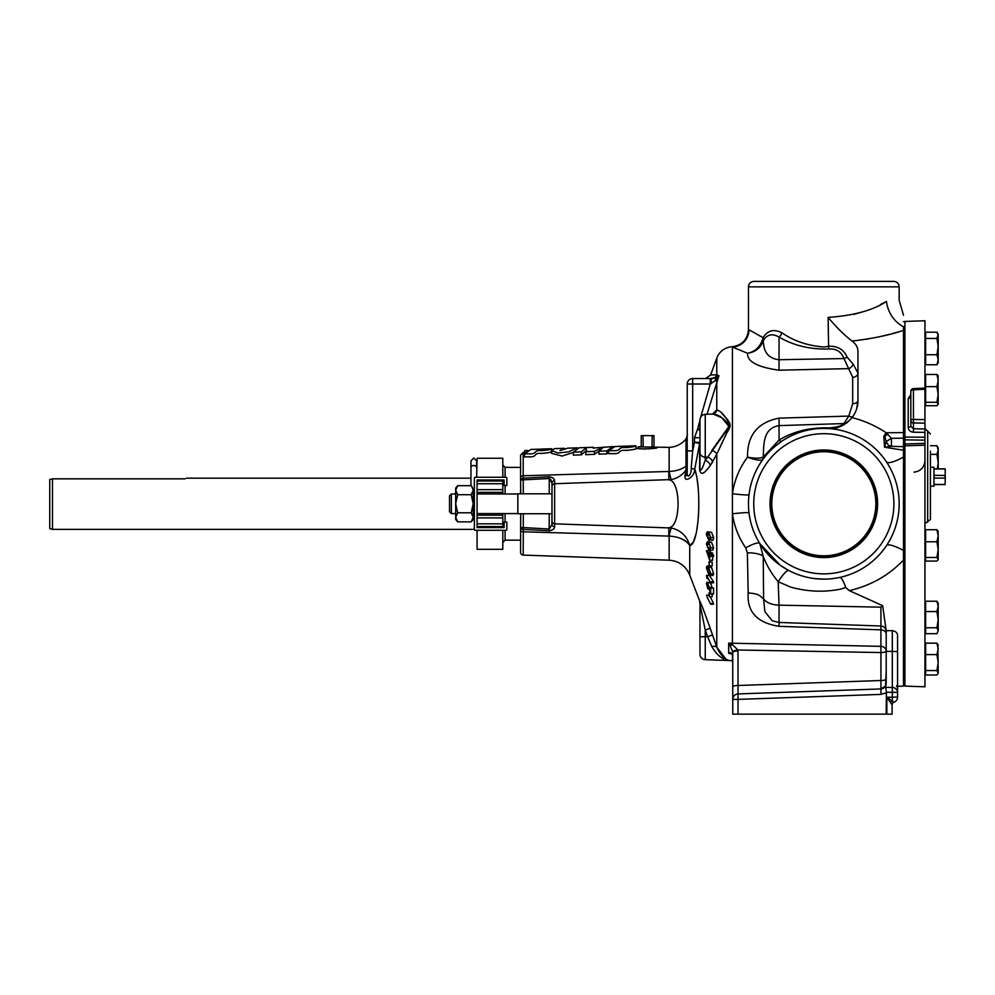 <?xml version="1.0" encoding="UTF-8"?>
<svg xmlns="http://www.w3.org/2000/svg" width="995" height="995" viewBox="0 0 995 995"><rect width="100%" height="100%" fill="white"/><g stroke="black" fill="none" stroke-linecap="round" stroke-linejoin="round"><path stroke-width="1.49" d="M551.616 448.733C552.959 449.168 549.725 449.802 541.939 450.648C532.798 449.678 537.984 454.23 529.39 453.844L524.589 453.919L530.857 449.454L551.616 448.733L552.25 449.516M539.725 449.193C543.158 448.956 543.792 449.068 541.653 449.541C538.034 449.777 537.399 449.665 539.725 449.193L537.972 449.777M543.146 449.106L541.653 449.541M551.616 451.469C552.946 451.929 549.7 452.601 541.865 453.471C532.748 452.439 537.947 457.302 529.39 456.829L524.589 456.892L524.589 453.919M554.737 448.621L564.128 448.297L559.998 450.548L567.697 448.173L577 447.849L568.605 451.854L557.946 453.011L551.504 450.536L554.737 448.621M565.26 448.956L564.128 448.297M577.635 447.874L577 447.849M579.115 447.775L593.418 447.277L593.057 448.073L612.696 446.606L606.913 450.909L606.913 453.869L598.965 454.168L598.965 451.208L594.401 454.342L585.694 454.678L586.453 447.601L581.329 451.879L581.329 454.839L573.319 455.15L573.319 452.178L579.115 447.775M593.58 447.899L593.418 447.277M613.803 446.705L612.696 446.606M635.78 445.797C637.123 446.208 633.877 446.817 626.054 447.626C616.987 446.743 622.024 451.071 613.554 450.66L608.753 450.735L615.034 446.519L635.78 445.797L636.427 448.596M623.902 446.245C627.335 446.021 627.982 446.133 625.818 446.581C622.211 446.817 621.564 446.705 623.902 446.245L622.136 446.817M627.323 446.158L625.818 446.581M635.78 448.534C637.123 448.969 633.877 449.603 626.054 450.437C616.95 449.479 622.086 454.043 613.554 453.62L608.753 453.695L608.753 450.735M641.24 446.494L638.666 446.854M893.896 281.386L753.737 281.386L893.896 281.386C897.117 281.796 898.883 283.625 899.169 286.846L748.464 286.846C748.762 283.625 750.516 281.796 753.737 281.386M823.823 449.976A53.805 53.805 0 0 0 770.018 503.781A53.805 53.805 0 0 0 823.823 557.573A53.805 53.805 0 0 0 877.615 503.781A53.805 53.805 0 0 0 823.823 449.976M823.823 451.245A52.524 52.524 0 0 0 771.287 503.781A52.524 52.524 0 0 0 823.823 556.304A52.524 52.524 0 0 0 876.346 503.781A52.524 52.524 0 0 0 823.823 451.245M823.823 555.807A52.026 52.026 0 0 1 771.797 503.781A52.026 52.026 0 0 1 823.823 451.755A52.026 52.026 0 0 1 875.849 503.781A52.026 52.026 0 0 1 823.823 555.807M526.056 452.364L523.196 452.464L523.196 478.172L549.153 476.779L549.252 478.52L551.989 483.035L551.989 493.818L517.835 493.818L517.835 513.743L551.989 513.743L551.914 525.335M904.915 443.994L924.952 443.322L924.952 686.799L904.915 686.102L904.915 443.994M910.835 426.221A2.736 1.144 180 0 1 908.199 427.365C908.51 430.288 910.263 431.905 913.472 432.216L913.472 428.783L910.835 426.221L910.835 420.624A2.736 1.157 -0 0 1 913.472 419.467L924.952 419.641L924.952 440.163L904.915 439.84M924.952 440.163L924.952 445.163L904.915 445.81L904.915 437.066L924.952 437.228M924.815 523.619L930.412 519.514L930.412 494.776M930.412 451.17L930.412 519.514M924.952 423.161L913.472 422.987L913.435 388.622A2.736 2.736 0 0 0 910.835 391.346A2.736 1.567 0 0 1 913.472 389.791L924.952 389.256L924.952 419.641M887.316 434.442L884.816 436.432A2.736 1.368 0 0 0 883.846 436.27L884.555 447.252L886.135 441.544L884.816 436.432L886.197 432.701L891.458 438.335L891.433 446.332L884.555 447.252L903.497 450.2L903.497 550.446L903.497 330.352C889.468 335.116 872.329 338.686 852.081 341.061C856.048 344.034 858.013 347.578 857.964 351.695L857.964 400.363L856.658 408.858M52.486 529.377L49.75 528.644L49.75 479.578L52.486 478.831L52.486 529.377L474.354 529.377A0.908 0.908 0 0 0 475.274 530.285L477.078 530.285L477.078 549.315L502.811 549.315L502.811 530.285M185.082 478.831C186.761 477.973 186.761 477.973 185.082 478.831C186.761 477.973 186.761 477.973 185.082 478.831L52.486 478.831L49.75 479.578M657.048 447.787C657.633 448.633 637.621 449.342 638.168 448.446L638.118 446.854L669.137 447.364A22.761 22.761 0 0 0 685.99 438.994L687.222 435.549M715.803 374.779L712.258 374.904M711.636 378.56A5.46 5.385 90 0 0 716.773 374.754L710.641 374.966L716.773 358.113A17.301 17.301 0 0 1 732.096 346.745L732.096 346.745C742.108 345.302 747.556 339.544 748.464 329.469L748.464 286.846M520.746 493.818L520.559 477.252A2.736 1.492 180 0 1 523.196 475.759L669.137 471.456C675.966 471.17 681.575 469.404 685.99 466.157A5.46 3.172 180 0 0 687.222 464.155L687.222 450.897L687.222 464.155M851.931 417.8L847.155 422.576A5.46 5 51.9 0 1 843.971 423.559L779.048 425.611L779.048 440.039A5.46 2.077 56.2 0 0 781.896 441.158C773.811 446.867 767.568 452.837 763.165 459.056L762.319 459.839C759.658 460.76 754.732 459.864 747.543 457.165C755.168 458.558 760.404 458.508 763.252 457.041L779.048 440.039C793.612 431.345 810.141 427.303 828.624 427.9C836.21 427.489 841.335 426.047 843.971 423.559L848.785 416.084L852.69 403.746A5.46 3.395 0 0 0 857.964 400.363C858.026 406.42 856.073 412.166 852.081 417.614C844.419 425.872 836.434 429.517 828.126 428.546L823.823 428.422A75.359 75.359 0 0 1 899.169 503.781A75.359 75.359 0 0 1 823.823 579.14L827.902 579.028M823.823 346.981L829.73 346.223C838.151 346.21 843.959 349.867 847.155 357.193L853.113 364.046L857.964 373.038A5.46 4.291 0 0 1 852.69 377.316L843.971 358.561C841.31 351.658 836.198 348.461 828.624 348.984C810.017 349.519 793.488 345.539 779.048 337.044C772.617 333.412 767.531 334.32 763.774 339.768L763.252 341.024C760.404 348.101 755.168 352.18 747.543 353.262C754.732 351.795 759.658 347.442 762.319 340.19L763.165 337.703C767.543 330.365 773.787 328.723 781.896 332.79C793.649 340.987 807.617 345.713 823.823 346.981M828.624 348.984L828.126 317.405C853.411 315.676 872.864 310.365 886.47 301.46C903.311 298.637 903.311 298.637 886.47 301.46L880.699 304.408M860.899 312.38L853.834 314.358M669.137 447.364L669.137 471.456A20.037 1.356 -99 0 0 671.326 479.553L554.625 483.732L554.625 523.83L671.326 527.997C680.754 530.211 686.898 536.056 689.734 545.534L689.734 575.16L699.634 600.856C701.699 604.425 706.873 619.052 710.181 628.218L716.773 647.185C721.039 655.991 725.529 660.456 730.243 660.605A17.301 17.301 0 0 0 732.432 660.817L732.755 660.829M732.507 653.939L728.663 653.354L730.007 652.745L732.755 655.008L732.755 656.576M728.663 653.354L732.482 653.703L728.663 653.354L728.663 643.143L732.469 644.772A5.46 2.973 137.6 0 1 729.994 645.32L728.663 643.143L880.923 646.34A5.46 4.801 180 0 1 886.197 651.14A5.46 1.418 0 0 1 880.923 652.558L880.923 625.992M748.999 512.823A17.301 1.02 -6.9 0 0 732.432 513.806L732.432 493.756C734.397 480.162 739.434 467.961 747.543 457.165C747.096 435.387 757.593 422.377 779.048 418.136L848.785 416.084A5.46 2.5 34.1 0 0 853.113 416.184L852.342 417.266M716.773 358.113L716.773 374.754L718.937 375.799L707.022 414.281M712.408 414.107L716.773 409.952C721.064 411.022 725.554 416.171 730.243 425.412L716.773 454.193A5.46 3.022 20.1 0 0 711.835 450.461L729.546 425.537C723.203 417.514 717.295 413.733 711.835 414.194M523.295 513.743L523.295 527.561L549.252 529.029L551.989 524.527A2.736 2.313 0 0 0 554.613 526.828C554.389 528.954 552.573 530.26 549.153 530.783L523.196 529.39A2.736 1.816 0 0 1 520.559 527.561L523.295 527.561L523.196 555.098A2.736 2.736 0 0 1 520.559 552.362L520.733 513.98M707.408 620.519L710.181 628.218L705.244 630.046L707.619 636.738L705.244 636.738L705.244 659.685L729.546 660.531C723.116 660.22 717.221 655.606 711.835 646.688L707.619 636.738L712.569 634.909M828.126 317.405L829.73 319.296C837.554 328.462 845.004 335.713 852.081 341.061M705.244 659.685A5.46 5.46 0 0 1 699.97 654.225L699.97 602.684A5.46 5.385 180 0 0 699.634 600.856M699.634 602.361A5.46 5.46 0 0 1 699.97 604.226L705.244 630.046L705.244 636.738L699.97 636.738M502.811 479.988L502.811 493.968M502.811 513.594L502.811 527.574M930.412 467.351L933.957 467.24L933.957 486.194L930.412 486.082M502.811 481.008L477.078 481.008L477.078 479.988L504.129 479.988L504.129 485.46L506.865 485.46L506.865 478.172A0.908 0.908 0 0 0 505.945 477.264L475.274 477.264L474.354 478.172L474.354 529.377M451.357 513.594L449.529 511.766L449.529 495.784L451.357 493.968L451.357 513.594L455.685 513.594M636.427 448.509L640.855 448.745M641.066 448.757L643.355 448.907M643.939 448.932L646.228 448.944M648.466 448.882L649.449 448.82M652.869 448.484L654.287 448.285M608.753 451.431L606.913 453.869M586.453 450.337L581.329 454.839M573.319 452.439L562.175 456.033L551.491 453.359L551.491 450.536M549.153 476.779C552.561 477.289 554.389 478.595 554.613 480.722A2.736 2.313 180 0 0 551.989 483.035L550.583 479.167M551.989 524.527L551.989 483.035M472.04 486.692L473.222 490.199L471.717 486.319M933.957 478.122L945.25 478.122L945.113 484.478L933.957 484.441M933.957 468.993L945.25 468.993L945.113 475.486L933.957 475.312M945.25 478.122L945.25 475.312M945.113 477.948L945.113 475.486M934.094 477.948L934.094 475.486M936.929 364.767L938.198 362.702L938.198 359.755L936.929 364.767L925.624 364.767L925.624 332.193L936.929 332.193L938.198 334.245L936.929 338.462L938.198 346.608L938.198 335.327L936.929 332.193M938.198 359.755L938.198 346.608L936.929 354.755L938.198 359.755M925.624 338.462L936.929 338.462M925.624 354.755L936.929 354.755M936.929 633.703L938.198 630.743L936.929 633.703L925.624 633.703L925.624 601.229L936.929 601.229L938.198 606.39L938.198 603.231L936.929 601.229M938.198 619.661L938.198 606.39L936.929 611.552L938.198 619.661L936.929 627.783L938.198 630.743L938.198 619.661M925.624 611.552L936.929 611.552M925.624 627.783L936.929 627.783M938.198 559.277L938.198 549.638L936.929 557.474L938.198 559.613L936.929 561.068L925.624 561.068L925.624 529.713L936.929 529.713L938.198 535.745L937.986 530.808M938.198 549.638L938.198 535.745L936.929 541.79L938.198 549.638M938.198 531.504L936.929 529.713M925.624 541.79L936.929 541.79M925.624 557.474L936.929 557.474M502.811 477.264L502.811 458.247L477.078 458.247L476.63 477.264M502.811 515.161L477.078 515.161L477.078 481.008M475.274 530.285L505.945 530.285A0.908 0.908 0 0 0 506.865 529.377L506.865 522.101L504.129 522.101L504.129 527.574L477.078 527.574L477.078 515.161M475.274 477.264A0.908 0.908 0 0 0 474.354 478.172M477.078 526.79L477.078 527.574M477.078 479.988L477.078 480.759M520.746 513.743L520.559 530.298A2.736 1.492 0 0 0 523.196 531.79L591.863 533.817M520.559 490.199L520.559 493.818M520.559 477.252L520.559 455.188L523.196 452.464M502.811 492.388L477.078 492.388M502.811 526.542L477.078 526.542M892.117 714.136L892.117 704.808L892.117 714.136L886.843 714.136L886.843 697.271L893.933 702.234A2.736 2.736 0 0 0 892.117 704.808L890.562 702.744A2.736 1.604 135 0 1 892.391 700.853L892.304 692.333L886.408 692.209L886.197 714.136L886.843 714.136M886.197 714.136L732.755 714.136L732.755 699.385A5.46 5.46 0 0 1 738.029 693.925L880.923 688.938L885.575 686.003L886.408 692.209M886.47 545.646A28.233 5.97 33.7 0 1 903.497 550.446L903.497 560.048C888.697 575.508 870.625 585.694 849.295 590.632L845.75 587.498L840.663 589.127C824.034 592.423 807.355 591.739 790.615 587.087L778.177 581.702C771.61 573.804 766.623 565.347 763.215 556.304L759.819 543.568L780.204 565.235M897.577 651.638L892.304 651.377L892.304 630.631C895.898 631.303 897.652 633.031 897.577 635.805L897.577 692.333L897.577 686.314L903.497 686.102L903.497 560.048M886.47 301.46A28.233 22.947 -111.3 0 0 903.497 326.696C903.497 312.144 903.497 312.144 903.497 326.696L903.497 330.352M710.368 537.574L709.709 534.862L706.798 534.862L709.534 539.166M710.094 538.768L708.589 538.768L710.368 537.288L709.659 534.464L707.731 532.984M708.602 533.332L706.798 534.862M710.579 547.499L709.783 545.148M710.231 548.543L708.602 548.543L709.646 549.14M709.522 544.352L706.823 544.352L708.602 548.543L710.368 547.499L709.659 544.588L707.594 542.723M708.602 543.258L706.823 544.352M709.298 557.946L709.298 554.887L707.582 553.033L709.298 557.946M707.271 567.075L706.798 568.207L708.602 573.095C709.485 574.662 710.082 574.7 710.368 573.207L708.589 568.282C707.706 566.752 707.109 566.74 706.798 568.207L708.552 568.207M709.908 574.364L710.368 573.207M710.741 537.574C710.455 540.198 709.733 540.944 708.589 539.8L706.4 534.638C706.711 531.977 707.445 531.193 708.602 532.3L710.741 537.574L713.651 537.574L711.512 532.3L707.619 531.902L711.512 532.3M712.532 540.223L708.589 539.8M710.741 547.859L709.771 550.198L708.602 549.538L706.425 544.054L707.47 541.641L708.602 542.25L710.741 547.859L713.651 547.859L711.524 542.25L708.602 542.25M709.709 560.272L706.438 550.757L709.298 553.854L709.709 553.021L710.654 555.309L710.641 556.342L709.684 555.309L709.709 560.272L712.619 560.272L712.594 555.309M709.286 562.187L709.286 565.944L708.95 561.765L712.196 562.187L708.95 561.765M710.741 573.767L710.119 575.421L708.602 574.003L706.4 567.697L707.072 565.993L708.602 567.349L710.741 573.767L713.651 573.767L711.512 567.349L708.602 567.349M706.947 578.418L706.537 575.421L710.641 582.834L706.935 576.976L706.947 578.418L707.855 578.418M707.88 584.264L706.811 584.264L707.831 588.866L706.425 583.53L707.669 582.995L710.243 591.428L710.654 588.107L710.666 594.015L707.669 583.854L706.811 584.264L707.669 583.854M706.885 582.212L710.592 582.995L706.885 582.224M709.286 593.629L709.298 596.689L708.95 592.983L710.554 593.629M706.923 596.751L710.641 604.226L706.923 596.751M710.641 603.455L713.552 603.455L713.552 604.226L710.641 604.226M708.95 595.184L706.525 595.184M713.552 603.455L710.181 596.689M712.196 593.629L712.209 596.689L709.298 596.689M710.38 592.983L708.95 592.983M709.025 588.033L707.831 588.033M710.654 588.107L713.564 588.107L713.564 594.015L710.666 594.015M713.564 588.107L710.268 587.411M712.072 587.411L710.592 582.995M709.248 588.866L707.831 588.866M710.641 581.913L713.552 581.913L713.552 582.834L710.641 582.834M713.552 581.913L709.447 575.421L706.537 575.421M710.119 575.421L713.029 575.421L713.651 573.767M711.512 567.349L709.982 565.993L707.072 565.993M712.196 562.187L712.196 565.944L709.286 565.944M710.654 555.309L713.564 555.309L713.552 556.342L710.641 556.342M713.564 555.309L712.607 554.277L709.696 554.277M712.607 554.277L712.619 553.021L709.709 553.021M712.619 553.021L709.311 552.598M711.052 552.598L709.348 550.757L706.438 550.757M709.771 550.198L712.681 550.198L713.651 547.859M711.524 542.25L707.47 541.641M711.5 539.8C712.644 540.944 713.365 540.198 713.651 537.574M686.015 468.359L684.983 476.518L686.028 470.038L685.99 438.994M671.326 479.553C677.384 478.334 682.284 475.162 686.028 470.038A5.46 4.863 180 0 0 687.222 467.003L687.222 468.346M687.222 472.712L687.222 472.849C687.023 479.864 691.873 473.906 691.139 468.558L694.746 469.093C694.883 476.854 684.361 483.11 684.983 476.518A5.46 4.54 180 0 0 687.222 472.849L687.222 384.02A5.46 5.46 0 0 1 692.682 378.56L710.256 378.56L710.256 384.02L692.682 384.02L692.682 450.897L691.139 468.558M711.835 646.688A5.46 2.201 161.8 0 1 716.773 647.185L716.736 647.048M703.316 609.487L700.99 603.604M700.356 602.124L700.082 601.502M722.855 658.367L725.305 659.424M727.954 659.946L727.308 659.673M725.852 658.951L716.773 647.185L716.773 454.193L710.181 465.809C706.848 469.503 701.662 477.861 699.634 470.1L699.634 443.471L694.746 469.093C701.798 488.483 699.274 545.024 689.734 545.534C685.903 539.812 679.025 536.666 669.137 536.094L523.196 531.79M716.786 454.168L726.139 434.33M727.233 432.402L729.534 428.086M729.907 427.141L730.243 425.362M729.907 423.659L729.534 422.813M729.124 422.067L728.626 421.258M728.203 420.624L727.606 419.778M727.233 419.281L721.997 413.422M713.253 414.107L721.823 417.713L729.173 426.78L707.619 457.252A5.46 4.49 -143.9 0 1 712.569 462.551M700.779 416.93L710.256 384.02L715.38 380.612A5.46 3.084 -121 0 1 715.89 377.428L718.937 375.799L715.38 380.612L716.773 381.035L716.773 409.952A5.46 5.211 -106.8 0 1 713.228 413.982L713.514 413.883M699.97 452.451L699.97 419.803C700.269 416.582 702.022 414.753 705.244 414.343L705.244 457.178A5.46 4.726 180 0 1 699.97 452.451L699.97 469.466C701.587 471.978 703.602 464.155 705.244 460.523A5.46 4.49 -144 0 1 710.181 465.809M699.97 469.466A5.46 1.866 0 0 1 699.634 470.1M687.222 450.897L692.682 450.897L694.498 442.327L699.97 442.327A5.46 3.346 0 0 1 699.634 443.471L694.498 442.327L694.498 437.713L697.706 428.77L699.97 430.735M699.97 420.002L697.706 428.77L699.97 429.342M699.97 437.713L694.498 437.713M711.015 383.834A5.46 0.647 -90 0 1 711.661 378.56L715.89 377.428L710.256 378.56M716.835 376.956L715.89 377.428M687.222 464.068L687.222 467.003M890.562 702.744L886.843 697.271L897.577 697.085A5.46 5.46 0 0 1 893.933 702.234A2.736 2.736 180 0 0 892.117 704.808A2.736 2.736 0 0 1 893.933 702.234A2.736 2.736 0 0 0 892.117 704.808M886.197 692.818L880.923 694.398L738.029 699.385L738.029 685.493A5.46 1.418 180 0 0 732.755 686.898L732.73 651.887L729.994 645.32M880.923 694.398L880.923 652.558L737.979 649.996A5.46 1.43 174.5 0 0 732.73 651.887M781.05 565.819L788.873 570.545A28.233 4.888 117.6 0 0 778.177 581.702L779.048 605.159C771.784 604.836 766.635 602.783 763.613 599.002L763.215 556.304A17.301 5.373 -0.7 0 0 747.369 552.785L745.728 547.859C738.676 537.723 734.248 526.367 732.432 513.806L732.432 643.628L732.469 644.772L737.979 649.996L738.029 685.493L880.923 680.505A5.46 1.418 0 0 0 886.197 679.087L886.197 683.465A5.46 5.46 0 0 1 880.923 688.938M886.197 670.63L885.575 686.003M731.91 653.665L732.059 653.678A5.46 4.478 -82.8 0 1 730.007 652.745L730.778 652.633M732.755 699.385L732.755 686.898L732.755 699.385L738.029 699.385L738.029 714.136M738.029 650.991A5.46 1.418 180 0 0 732.755 652.409L732.755 653.703M885.376 687.334L892.304 687.483A5.46 4.851 180 0 1 897.577 692.333L897.577 697.085A5.46 5.46 0 0 1 893.933 702.234M886.197 683.465L886.197 651.364L892.304 651.377L892.304 692.333L897.577 692.333M886.197 634.089A5.46 4.241 180 0 0 880.923 629.847L779.048 626.315C757.108 622.882 746.822 611.751 748.178 592.92C759.359 593.891 759.197 595.296 763.613 599.002L764.894 611.676L772.219 620.793L779.048 622.46L779.048 605.159L880.923 607.161L882.652 605.669L886.197 630.718L891.085 630.643M732.432 660.817L732.444 653.864M888.436 445.312L891.433 446.332L888.436 445.312L886.135 441.544L891.458 438.335L903.497 438.161M886.234 432.763A5.46 1.965 -13.8 0 1 886.172 432.775A2.736 0.821 47.5 0 1 886.172 432.775L903.497 432.576M883.846 436.27L886.147 432.75C875.762 425.823 864.406 420.773 852.081 417.614M814.694 578.58L823.823 579.14A75.359 75.359 0 0 1 748.464 503.781A75.359 75.359 0 0 1 823.823 428.422L817.965 428.646M762.319 459.839A5.46 5.099 61.8 0 0 763.252 457.041C763.812 444.255 762.891 428.273 779.048 425.611L779.048 418.136M760.553 462.837L763.165 459.056A5.46 4.167 36.4 0 0 763.774 456.481M828.126 428.546A5.46 0.97 93.3 0 0 828.624 427.9M844.27 424.566L841.123 426.183M840.041 426.644L837.181 427.589M831.335 428.546L829.681 428.584M854.008 414.778L853.113 416.184M853.113 364.046A5.46 4.03 -47.5 0 1 848.785 368.623L779.048 370.202C757.593 367.23 747.096 361.583 747.543 353.262L732.432 347.056A17.301 17.151 116.3 0 0 748.999 329.793L763.165 337.703A5.46 2.848 -153.2 0 1 763.774 339.768M847.155 357.193A5.46 1.356 -19.1 0 1 843.971 358.561L779.048 359.73C762.866 357.976 763.824 343.996 763.252 341.024A5.46 0.933 -161.2 0 0 762.319 340.19M781.896 332.79A5.46 2.811 -63.8 0 1 779.048 337.044L779.048 370.202M745.728 547.859A17.301 3.856 148.1 0 1 759.819 543.568M845.75 587.498C843.287 580.67 841.272 577.324 839.693 577.448M759.819 335.962L758.725 335.377M748.178 592.92L747.369 552.785M748.999 494.726A17.301 1.02 6.9 0 1 732.432 493.756L732.432 347.056M892.304 630.631L886.197 630.718L886.197 651.364M882.652 605.669L849.295 590.632M549.252 493.818L549.252 478.52L520.559 479.988A2.736 1.816 180 0 1 523.196 478.172L523.295 493.818M549.252 513.743L549.153 530.783M668.814 471.481L668.814 479.864C681.14 480.175 681.115 527.412 668.814 527.686L668.814 536.069M671.326 527.997A20.037 1.356 -81 0 0 669.137 536.094L669.137 560.185C679.038 560.993 685.903 565.993 689.734 575.16M682.595 539.29L687.271 542.486M689.734 545.534L692.943 542.474M693.614 541.243L696.065 533.805M696.575 531.392L698.055 520.733M698.303 517.81L698.478 515.248M698.527 514.353L698.776 508.097M698.776 507.836L698.801 501.716M698.627 495.124L698.241 488.893M698.117 487.388L697.06 478.856M696.376 475.2L694.746 469.093M891.433 446.332L903.497 446.668M903.497 457.103A28.233 5.97 -33.7 0 1 886.47 461.916M865.837 339.307L868.548 338.86M879.082 336.832L889.182 334.432M892.328 333.611L899.157 331.683M643.218 446.854L642.994 435.698L641.24 435.698L641.24 446.854M642.994 446.73L641.24 446.73M642.994 435.698L641.24 435.698M643.218 435.574L652.222 435.698L651.986 446.854M653.964 446.854L653.964 435.574L651.986 435.574M653.964 435.698L652.222 435.698M653.964 446.73L652.222 446.73M924.952 428.944L913.472 428.783L913.472 422.987A2.736 2.363 180 0 1 910.835 420.624L910.835 391.346M924.952 388.46L924.952 389.256M910.835 394.716L908.199 398.51A2.736 1.58 180 0 0 910.835 396.943M924.952 432.377L913.472 432.216M904.915 438.074L904.915 321.447L924.952 320.751L924.952 388.087L913.435 388.622M474.354 490.61A2.848 2.388 0 0 0 473.222 490.61L473.222 503.756L473.222 490.199L471.232 494.714L473.222 503.756L473.222 517.338L471.232 521.865L473.222 519.44L473.222 517.338L473.222 519.44A2.848 2.848 0 0 0 474.354 519.427M471.232 485.684L457.675 485.684L455.685 488.11L455.685 503.756L457.675 512.798L471.232 512.798L473.222 503.756M457.675 512.798L455.685 517.338L455.685 519.44L457.675 521.853L455.685 517.338L455.685 503.756L457.675 494.714L455.685 490.199L457.675 485.697M471.232 494.714L457.675 494.714M471.232 521.865L457.675 521.853M473.222 517.338L471.232 512.798M925.624 402.278L925.624 374.456L936.929 374.456L938.198 380.55L936.929 386.645L938.198 394.468L936.929 402.278L938.198 404.318L936.929 405.724L925.624 405.724L925.624 402.278L936.929 402.278M938.198 376.172L936.929 374.456M925.624 386.645L936.929 386.645M938.198 404.007L938.011 375.538M925.624 670.543L925.624 643.156L936.929 643.156L938.198 648.877L936.929 654.611L938.198 662.571L936.929 670.543L938.198 673.304L936.929 675.008L925.624 675.008L925.624 670.543L936.929 670.543M938.198 645.382L936.929 643.156M925.624 654.611L936.929 654.611M938.198 672.769L937.875 644.287M930.412 445.735L936.929 445.735L938.198 450.038L936.929 454.342L938.198 462.551L937.427 468.856M938.198 468.856L938.198 447.937L936.929 445.735M930.412 454.342L936.929 454.342M527.847 450.499L524.676 450.611L524.676 452.414M606.913 450.909L598.965 451.208L603.604 447.016L594.401 451.382L594.401 454.342M581.329 451.879L573.319 452.178M594.401 451.382L585.694 451.705M470.946 485.684L470.946 467.687A2.848 2.388 0 0 1 476.63 467.687L476.63 460.859L473.794 458.011L470.946 460.859L470.946 478.185L186.351 478.185M930.412 433.919L927.676 431.183L927.676 522.251M823.823 573.866A70.085 70.085 0 0 0 893.896 503.781A70.085 70.085 0 0 0 823.823 433.696A70.085 70.085 0 0 0 753.737 503.781A70.085 70.085 0 0 0 823.823 573.866M823.823 428.422A75.359 75.359 0 0 1 899.169 503.781A75.359 75.359 0 0 1 823.823 579.14M502.811 483.744L477.078 483.744M502.811 489.664L477.078 489.664M520.559 467.389L505.087 467.389L505.087 477.264M505.087 485.46L505.087 493.968M502.811 517.897L477.078 517.897M502.811 523.818L477.078 523.818M505.087 513.594L505.087 522.101M505.087 530.285L505.087 540.173L502.811 542.449M710.368 573.095L708.602 573.095M712.047 587.336L709.136 587.336M705.244 460.523L707.619 457.252L705.244 457.178L705.244 460.523M692.682 378.56L692.682 384.02L687.222 384.02M779.048 622.46L880.923 626.017L880.923 607.161M852.69 403.746L852.69 377.316M779.073 622.46L779.048 626.315M551.989 521.106A2.736 2.724 180 0 0 554.625 523.83L554.613 526.828M554.613 480.722L554.625 483.732A2.736 2.724 180 0 0 551.989 486.443M908.199 427.365L908.199 398.51M477.078 493.968L517.835 493.968M924.952 644.847L925.624 644.847M924.952 375.861L925.624 375.861M903.497 321.646L904.915 321.646M899.169 286.846L899.169 300.266L903.497 315.291M924.952 531.156L925.624 531.156M924.952 603.231L925.624 603.231M924.952 334.245L925.624 334.245M451.357 493.968L455.685 493.968M945.113 484.577L934.094 484.577M945.113 468.856L934.094 468.856M924.952 362.702L925.624 362.702M924.952 631.688L925.624 631.688M924.952 559.613L925.624 559.613M505.087 467.389L502.811 465.113M520.559 540.173L505.087 540.173M729.546 660.531L730.243 660.605M705.244 414.343L713.228 413.982M710.641 374.966L705.505 378.56M732.755 655.008L732.059 653.678M897.577 684.187L896.557 686.513L897.577 684.187M880.923 626.017C884.145 626.427 885.898 628.243 886.197 631.477M523.196 555.098L669.137 560.185M893.1 446.394L891.271 446.32M903.497 685.916L904.915 685.916M913.957 472.152C920.661 471.294 924.33 467.501 924.952 460.772M927.676 431.183L924.952 428.447M476.63 467.687L476.63 460.859M924.952 404.318L925.624 404.318M924.952 673.304L925.624 673.304M477.078 513.594L517.835 513.594"/></g></svg>
